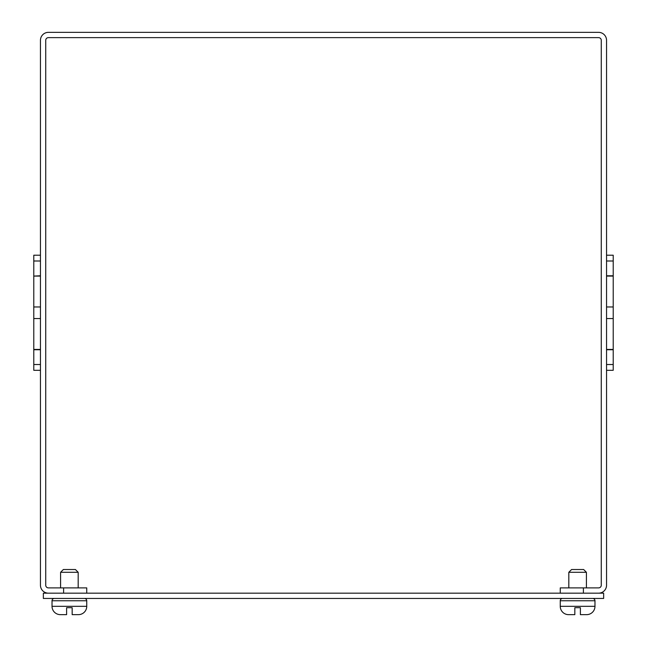<?xml version="1.0" encoding="UTF-8"?>
<svg xmlns="http://www.w3.org/2000/svg" width="647" height="647" viewBox="0 0 647 647"><rect width="100%" height="100%" fill="white"/><g stroke="black" fill="none" stroke-linecap="round" stroke-linejoin="round"><path stroke-width="0.97" d="M43.349 598.451L603.651 598.451L603.651 593.17L43.349 593.17L43.349 598.451M40.454 261L33.781 261L33.781 255.209L40.454 255.209M606.546 364.52L613.219 364.52L613.219 370.302L606.546 370.302M583.4 587.888L583.4 593.17L598.588 593.17A7.966 7.966 0 0 0 606.546 585.203L606.546 40.316A7.966 7.966 0 0 0 598.588 32.35L48.412 32.35A7.966 7.966 0 0 0 40.454 40.316L40.454 585.203A7.966 7.966 0 0 0 48.412 593.17L63.6 593.17L63.6 587.888L48.412 587.888A2.685 2.685 0 0 1 45.727 585.203L45.727 40.316A2.685 2.685 0 0 1 48.412 37.631L598.588 37.631A2.685 2.685 0 0 1 601.273 40.316L601.273 585.203A2.685 2.685 0 0 1 598.588 587.888L560.253 587.888L560.253 593.17M86.747 593.17L86.747 587.888L63.6 587.888M40.454 349.429L33.781 349.429L33.781 370.302L40.454 370.302M40.454 318.55L33.781 318.55L33.781 349.429M40.454 306.969L33.781 306.969L33.781 318.55M40.454 276.091L33.781 276.091L33.781 306.969M40.454 275.776L33.781 276.091M33.781 261L33.781 275.776M40.454 364.52L33.781 364.52M40.454 349.744L33.781 349.744M606.546 349.744L613.219 349.744L613.219 255.209L606.546 255.209M613.219 364.52L613.219 349.744M606.546 261L613.219 261M606.546 275.776L613.219 275.776M606.546 276.091L613.219 276.091M606.546 306.969L613.219 306.969M606.546 318.55L613.219 318.55M606.546 349.429L613.219 349.429M592.66 598.451A2.313 2.313 0 0 1 594.973 600.764L594.973 606.32A8.33 8.33 0 0 1 586.643 614.65L580.391 614.65L580.391 607.703L574.835 607.703L580.391 607.703M562.567 598.451A2.313 2.313 0 0 0 560.253 600.764L594.973 600.764M574.835 607.703L574.835 614.65L568.584 614.65A8.33 8.33 0 0 1 560.253 606.32L560.253 600.764M586.408 587.888L586.408 572.288L568.818 572.288L568.818 587.888M586.408 572.288L583.634 569.514L571.592 569.514L568.818 572.288M84.433 598.451A2.313 2.313 0 0 1 86.747 600.764L86.747 606.32A8.33 8.33 0 0 1 78.416 614.65L72.165 614.65L72.165 607.703L66.609 607.703L72.165 607.703M54.34 598.451A2.313 2.313 0 0 0 52.027 600.764L86.747 600.764M66.609 607.703L66.609 614.65L60.357 614.65A8.33 8.33 0 0 1 52.027 606.32L52.027 600.764M78.182 587.888L78.182 572.288L60.592 572.288L60.592 587.888M78.182 572.288L75.408 569.514L63.366 569.514L60.592 572.288M584.945 614.65L586.643 614.65L584.945 614.65M76.718 614.65L78.416 614.65M560.253 606.32L594.973 606.32M52.027 606.32L86.747 606.32"/></g></svg>
